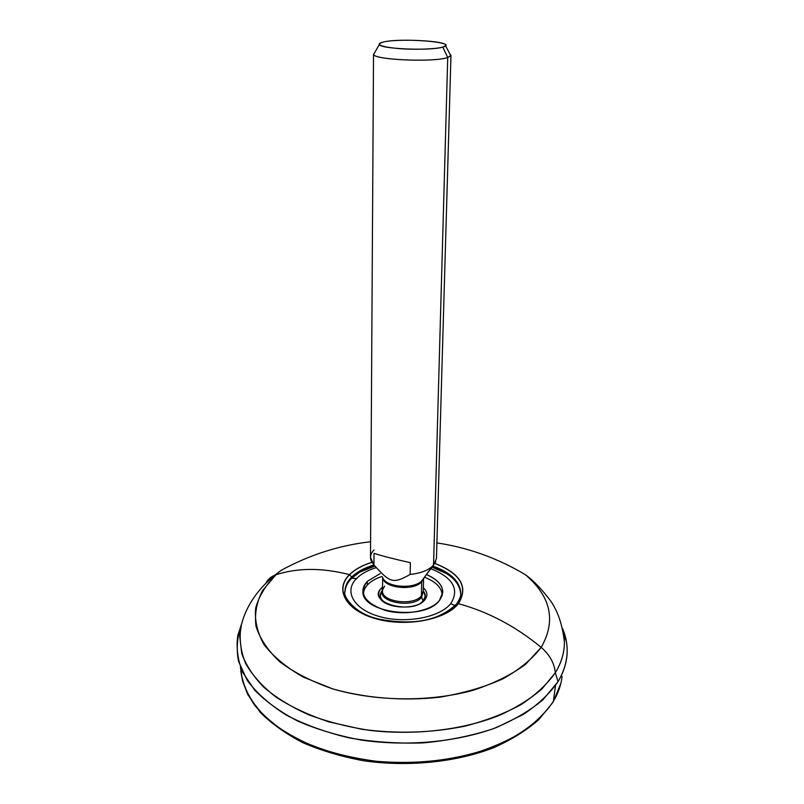 <?xml version="1.0" encoding="UTF-8"?>
<svg xmlns="http://www.w3.org/2000/svg" width="804" height="804" viewBox="0 0 804 804"><rect width="100%" height="100%" fill="white"/><g stroke="black" fill="none" stroke-linecap="round" stroke-linejoin="round"><path stroke-width="1.21" d="M558.026 681.691L542.961 699.781C529.444 711.058 512.701 720.766 492.731 728.937C471.234 735.931 448.049 740.584 423.185 742.896C397.93 743.73 373.156 742.032 348.866 737.821C325.499 732.223 304.595 724.625 286.164 715.027C269.601 704.535 256.627 693.008 247.24 680.435L238.466 661.139C236.115 648.084 237.27 635.421 241.914 623.14L237.813 635.391C236.085 647.532 237.672 659.803 242.567 672.184L254.697 690.174C265.983 701.661 280.365 711.982 297.862 721.138C316.897 729.369 337.891 735.65 360.815 739.992C407.658 746.836 457.918 742.002 497.083 727.288L523.314 714.444C538.177 704.455 549.755 693.54 558.026 681.691L555.313 672.767L558.026 681.691C568.408 663.802 569.946 646.145 562.639 628.738L566.307 641.12C568.78 654.707 566.026 668.235 558.026 681.691M241.28 625.743L240.818 627.703C239.17 639.522 240.768 651.441 245.622 663.471C252.416 675.37 262.516 686.556 275.893 697.048C291.058 706.887 308.786 715.178 329.077 721.932L361.78 729.258C397.055 733.992 431.487 732.957 465.074 726.133C486.139 720.645 504.832 713.449 521.153 704.535C535.755 694.857 547.142 684.264 555.313 672.767L541.906 688.978C530.097 699.148 515.555 708.103 498.269 715.841C461.787 730.042 414.844 735.539 369.991 730.414C347.931 727.017 327.429 721.781 308.505 714.706C290.887 706.736 275.973 697.57 263.762 687.209C253.31 676.395 245.974 665.159 241.763 653.511L239.713 636.165L241.28 625.743M265.812 583.292C267.832 579.493 270.858 576.78 274.878 575.151L275.933 574.77L262.617 590.488C256.657 601.925 254.446 613.844 255.994 626.236C259.893 638.667 267.853 650.547 279.882 661.883C294.184 672.566 311.751 681.561 332.585 688.847C365.579 698.224 403.347 701.209 439.527 697.219C463.014 693.339 484.068 687.249 502.691 678.938C519.364 669.611 532.188 659.089 541.192 647.361C549.695 654.747 554.398 663.21 555.313 672.767C554.398 663.21 549.695 654.747 541.192 647.361C556.318 620.768 551.001 596.508 525.223 574.599C551.001 596.508 556.318 620.768 541.192 647.361C515.454 626.215 487.857 611.653 458.401 603.683C468.631 587.02 460.792 573.594 434.884 563.403C460.792 573.594 468.631 587.02 458.401 603.683C487.857 611.653 515.454 626.215 541.192 647.361L525.625 664.305C511.515 674.687 494.128 683.32 473.445 690.204C429.959 702.173 376.332 701.671 332.585 688.847L303.088 676.998C286.244 667.32 273.219 656.516 264.034 644.587C257.23 632.356 254.456 620.125 255.702 607.904C259.109 595.975 265.853 584.93 275.933 574.77L274.878 575.151C270.858 576.78 267.832 579.493 265.812 583.292M563.192 631.361L564.388 641.833C564.549 652.275 561.524 662.586 555.313 672.767C563.202 659.692 565.956 646.557 563.574 633.341L563.192 631.361M370.584 541.745C339.308 545.313 309.51 554.85 281.209 570.337L274.878 575.151C255.18 591.191 241.17 613.06 239.713 636.165M349.479 574.639C322.253 567.654 297.741 567.694 275.933 574.77C297.741 567.694 322.253 567.654 349.479 574.639C334.353 589.221 345.539 610.347 375.87 618.758C406.01 627.401 445.868 619.804 458.401 603.683C445.868 619.804 406.01 627.401 375.87 618.758C345.539 610.347 334.353 589.221 349.479 574.639C354.855 569.373 362.323 565.262 371.88 562.297M458.25 603.643C468.451 587.041 460.652 573.644 434.833 563.483C460.652 573.644 468.451 587.041 458.25 603.643L456.762 603.794L458.25 603.643C445.748 619.723 406 627.291 375.95 618.678C345.7 610.286 334.544 589.221 349.619 574.679C334.544 589.221 345.7 610.286 375.95 618.678C406 627.291 445.748 619.723 458.25 603.643M371.93 562.378C362.413 565.333 354.976 569.433 349.619 574.679L351.609 577.151L349.619 574.679M460.702 594.689L460.742 593.513C460.25 581.654 450.954 572.508 432.864 566.066C450.954 572.508 460.25 581.654 460.742 593.513C461.114 595.704 459.787 599.131 456.762 603.794L456.129 604.578M344.976 591.493C345.037 586.347 347.238 581.563 351.609 577.151L351.609 578.307L356.584 578.478L351.609 578.307C347.418 582.558 345.217 587.141 344.996 592.076C345.217 587.141 347.418 582.558 351.609 578.307L351.609 577.151C356.926 571.905 364.373 567.855 373.94 565.001C364.373 567.855 356.926 571.905 351.609 577.151C347.238 581.563 345.037 586.347 344.976 591.493C342.343 593.925 352.383 613.733 379.85 619.291C406.774 624.155 435.798 623.964 456.762 603.794M356.584 578.478C343.63 591.191 353.549 609.402 379.639 616.598C405.548 623.984 439.738 617.522 450.712 603.643L455.154 605.663L450.712 603.643C459.727 589.312 453.104 577.684 430.864 568.74C453.104 577.684 459.727 589.312 450.712 603.643C439.738 617.522 405.548 623.984 379.639 616.598C353.549 609.402 343.63 591.191 356.584 578.478C361.207 573.875 367.679 570.277 375.991 567.684C367.679 570.277 361.207 573.875 356.584 578.478M351.609 578.307L359.639 572.197L374.684 565.926C364.775 568.79 357.076 572.92 351.609 578.307M432.17 566.991L446.763 573.714C455.838 579.583 460.481 586.377 460.712 594.096C459.808 582.307 450.3 573.272 432.17 566.991M439.366 600.608C446.27 590.297 441.979 581.614 426.492 574.569C437.155 579.071 442.592 585 442.803 592.337L439.366 600.608C430.803 611.14 404.925 615.954 385.237 610.397C364.453 602.93 358.473 593.241 367.307 581.342L367.287 585.091L367.307 581.342C364.453 584.317 362.996 587.523 362.946 590.94C360.353 612.829 424.462 621.241 439.366 600.608M380.101 573.664L367.307 581.342L380.101 573.664M367.719 584.629C364.905 587.573 363.478 590.739 363.428 594.126L363.428 594.277C363.428 590.839 364.865 587.624 367.719 584.629C371.106 581.171 375.87 578.448 382.021 576.448C375.87 578.448 371.106 581.171 367.719 584.629M442.21 595.653C442.019 587.885 436.11 581.754 424.472 577.262C436.019 581.714 441.939 587.794 442.22 595.503L442.21 595.653M381.257 588.257L382.563 587.051L381.257 588.257L382.533 589.845L381.257 588.257C378.302 591.543 377.97 594.97 380.262 598.518C386.463 609.1 417.115 610.085 424.733 599.935C412.552 615.482 366.081 602.648 381.257 588.257M423.346 587.754C427.557 591.704 428.019 595.764 424.733 599.935L425.236 599.302C427.959 595.302 427.326 591.453 423.346 587.754M423.487 591.201C425.768 594.246 425.829 597.292 423.678 600.347L420.623 603.211L423.205 600.94L425.256 596.096L423.487 591.201M384.744 602.588L381.779 599.613C379.739 596.488 379.91 593.442 382.302 590.488L380.362 595.312C380.372 597.955 381.83 600.387 384.744 602.588M381.347 599.854L380.915 598.99L381.347 599.854M380.443 595.191L382.503 590.116C377.096 602.166 412.844 608.799 421.668 597.221L423.025 601.151L421.668 597.221L423.266 590.749L421.668 597.221L421.386 595.875L421.668 597.221C412.844 608.799 377.096 602.166 382.503 590.116L384.624 586.056M424.663 594.116L425.226 596.548L424.663 594.116M423.567 578.458L423.256 591.493L421.386 595.875L421.728 581.654L423.406 578.679L421.728 581.654L421.386 595.875C413.527 606.266 381.247 601.955 382.523 590.779C381.247 601.955 413.527 606.266 421.386 595.875L423.296 590.829L425.175 595.965M423.075 579.111L435.798 561.604M450.974 55.386L436.441 558.559L433.537 565.172L447.727 57.526L450.974 55.386L449.938 54.079L450.843 55.808L447.727 57.526L433.537 565.172C428.783 570.177 420.984 573.262 410.14 574.438L410.372 562.679C394.251 559.092 382.141 555.976 374.021 553.333L373.94 564.981L370.493 557.403L373.528 54.039C371.056 59.677 433.456 62.692 447.727 57.526C434.08 62.481 374.252 59.948 373.639 54.461L374.604 52.773M374.021 553.333C382.141 555.976 394.251 559.092 410.372 562.679L410.14 574.438C393.096 583.955 390.292 583.071 373.94 564.981L374.021 553.333M374.011 549.946C370.785 553.232 369.79 556.74 371.026 560.468L373.94 564.981C390.292 583.071 393.096 583.955 410.14 574.438C420.984 573.262 428.783 570.177 433.537 565.172L422.16 580.337C414.904 589.754 385.227 587.443 382.614 577.312C385.227 587.443 414.904 589.754 422.16 580.337M382.754 577.674C383.528 588.176 414.251 591.372 421.728 581.654C414.251 591.372 383.528 588.176 382.754 577.674M382.654 42.22C379.97 42.913 378.855 43.677 379.307 44.521C380.021 48.984 431.024 51.064 442.813 47.064L447.727 57.526L442.813 47.064L445.527 45.677C449.848 40.954 396.834 38.12 382.654 42.22C399.498 37.406 460.853 42.18 442.813 47.064C435.738 49.175 414.382 49.898 398.01 48.531C380.664 46.743 375.538 44.642 382.654 42.22M555.514 685.541L553.373 701.329C542.499 718.002 523.957 733.017 498.993 744.574C464.35 759.076 419.678 765.328 376.222 761.277C354.775 758.423 334.635 753.75 315.801 747.248C298.113 739.821 282.847 731.137 269.993 721.198C252.657 705.359 242.929 688.586 240.808 670.878C242.506 682.506 247.129 693.952 254.667 705.229C263.903 716.203 275.862 726.263 290.576 735.429C314.887 748.494 343.439 757.107 376.222 761.277C409.457 764.071 441.255 761.679 471.596 754.122C490.641 748.293 507.515 740.966 522.228 732.153C535.434 722.685 545.815 712.404 553.373 701.329L555.514 685.541M562.086 676.486C561.132 684.897 558.227 693.179 553.373 701.329C558.227 693.179 561.132 684.897 562.086 676.486M552.77 702.545L538.64 719.821C526.329 730.524 511.274 739.841 493.495 747.78C456.019 762.252 408.221 767.167 363.418 760.735C341.459 756.634 321.268 750.614 302.837 742.675C285.832 733.821 271.651 723.741 260.305 712.434L247.702 694.455L242.547 681.058L240.426 667.209M240.818 627.703L237.813 635.391M564.388 641.833C562.197 622.809 556.75 608.055 548.037 597.573C540.007 587.342 532.399 579.684 525.223 574.599C497.475 558.127 468.028 547.564 436.894 542.911M563.574 633.341L566.307 641.12M359.639 572.197L374.835 566.116M432.029 567.182L446.763 573.714M425.236 599.302L423.678 600.347M380.262 598.518L381.779 599.613M382.654 577.433L382.523 590.779M373.639 54.461L379.307 44.521M445.527 45.677L450.843 55.808M560.88 683.299L553.303 701.661"/></g></svg>
